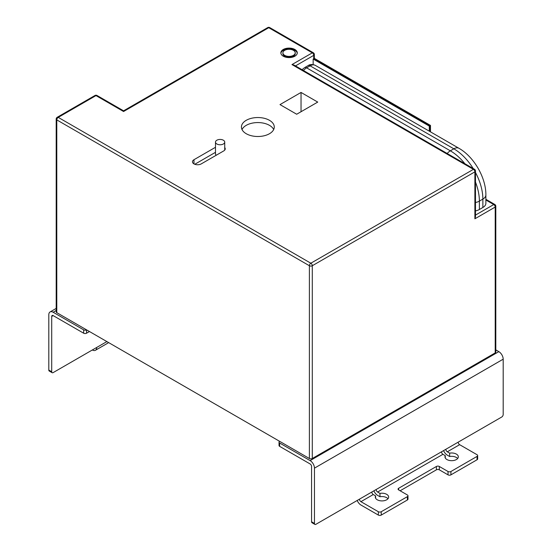 <?xml version="1.0" encoding="UTF-8"?>
<svg xmlns="http://www.w3.org/2000/svg" width="552" height="552" viewBox="0 0 552 552"><rect width="100%" height="100%" fill="white"/><g stroke="black" fill="none" stroke-linecap="round" stroke-linejoin="round"><path stroke-width="0.83" d="M223.374 140.222A4.616 2.67 180 0 1 224.726 142.105A4.616 2.67 180 0 1 221.876 144.569A4.616 2.67 180 0 1 216.846 143.989A4.616 2.67 180 0 1 215.487 142.105A4.616 2.67 180 0 1 218.344 139.642A4.616 2.67 180 0 1 223.374 140.222M269.466 120.315A16.422 9.481 0 0 0 251.567 118.259A16.422 9.481 0 0 0 241.431 127.022A16.422 9.481 0 0 0 246.24 133.722A16.422 9.481 0 0 0 264.139 135.778A16.422 9.481 0 0 0 274.275 127.022A16.422 9.481 0 0 0 269.466 120.315M273.688 129.534A16.422 9.481 0 0 0 269.466 125.345A16.422 9.481 0 0 0 242.017 129.534M215.487 147.287L193.98 159.707A5.134 2.96 0 0 0 192.475 161.805A5.134 2.96 0 0 0 193.98 163.896A5.134 2.96 0 0 0 201.238 163.896L223.739 150.91A5.134 2.96 0 0 0 225.244 148.812A5.134 2.96 0 0 0 224.726 147.522M282.907 52.847L282.907 53.682A6.162 3.554 0 0 0 284.708 56.2A6.162 3.554 0 0 0 291.421 56.966A6.162 3.554 0 0 0 295.223 53.682L295.223 52.847A6.162 3.554 0 0 0 293.422 50.329A6.162 3.554 0 0 0 286.709 49.563A6.162 3.554 0 0 0 282.907 52.847A6.162 3.554 0 0 0 284.708 55.359A6.162 3.554 0 0 0 291.421 56.131A6.162 3.554 0 0 0 295.223 52.847M294.871 49.494A8.211 4.74 0 0 0 285.922 48.466A8.211 4.74 0 0 0 280.851 52.847A8.211 4.74 0 0 0 283.259 56.2A8.211 4.74 0 0 0 292.208 57.229A8.211 4.74 0 0 0 297.28 52.847A8.211 4.74 0 0 0 294.871 49.494M297.245 53.268A8.211 4.74 0 0 0 294.871 50.329A8.211 4.74 0 0 0 286.26 49.225A8.211 4.74 0 0 0 280.885 53.268M296.686 114.236L317.738 102.085L301.04 92.446L279.995 104.597L296.686 114.236M56.794 312.667L309.389 458.505L309.389 265.733L56.794 119.894L56.794 312.667A2.056 1.187 180 0 1 56.194 311.832L56.194 119.059A2.056 1.187 0 0 0 56.794 119.894A2.056 1.187 -60 0 1 58.243 117.383L310.838 263.214L473.43 169.347L291.967 64.577L294.023 65.067L474.458 169.243A2.056 1.187 -60 0 0 473.43 169.347A2.056 1.187 60 0 1 474.886 171.858L312.294 265.733L312.294 458.505L495.206 352.9L495.206 207.062L474.886 218.799L474.886 171.858A2.056 1.187 180 0 0 475.486 171.023A2.056 2.056 0 0 0 474.458 169.243M475.486 215.094L493.757 204.55A2.056 1.187 60 0 1 495.206 207.062A2.056 1.187 0 0 0 495.806 206.227L495.806 352.059A2.056 1.187 180 0 1 495.206 352.9M312.294 458.505A2.056 1.187 180 0 1 309.389 458.505M429.297 131.176L429.297 126.097L429.877 125.766L313.743 58.712L313.743 55.359L295.472 65.909M429.297 126.097L313.163 59.05L314.343 58.367L430.484 125.414L429.877 125.766L429.877 131.514M475.486 182.077A41.062 23.708 60 0 1 479.384 201.114L479.384 209.491L482.869 207.483L482.869 199.1A41.062 23.708 -120 0 0 475.486 172.5M313.163 64.584L313.163 59.05M475.486 202.522A10.267 5.927 0 0 0 479.384 201.114L482.869 199.1A10.267 5.927 0 0 0 485.877 194.911L485.877 203.288A10.267 5.927 180 0 1 482.869 207.483M479.384 209.491A10.267 5.927 180 0 1 475.486 210.905M475.486 171.023L475.486 216.77L474.886 218.799M291.967 64.577L312.294 52.847L268.741 27.703L123.572 111.518L123.572 110.821L123.572 111.518L95.986 95.593L58.243 117.383A2.056 1.187 60 0 0 57.222 117.279A2.056 2.056 0 0 0 56.194 119.059M215.487 152.317L194.78 164.275M215.487 142.105L215.487 153.842A4.616 2.67 0 0 0 216.198 155.257M301.04 111.725L301.04 92.446M442.945 454.317A2.056 1.187 60 0 1 441.496 451.798L376.167 489.514A2.056 1.187 -120 0 0 377.616 492.032L442.945 454.317L445.291 455.669L445.291 457.987M445.291 455.669A6.672 3.85 0 0 0 444.981 456.828A6.672 3.85 0 0 0 446.941 459.554A6.672 3.85 0 0 0 454.206 460.389A6.672 3.85 0 0 0 458.326 456.828A6.672 3.85 0 0 0 456.373 454.103A6.672 3.85 0 0 0 449.645 453.157L447.299 451.798L459.643 444.677A2.056 1.187 60 0 1 458.188 442.159L445.85 449.287A2.056 1.187 -120 0 0 447.299 451.798M443.58 450.598A6.162 3.554 -120 0 0 447.299 455.152L449.645 456.511A6.672 3.85 180 0 1 456.373 457.456A6.672 3.85 180 0 1 457.663 458.505M376.167 489.514L359.476 499.153A2.056 1.187 -120 0 0 360.925 501.671L373.262 494.544L375.608 495.903L375.608 498.221M375.608 495.903A6.672 3.85 0 0 0 375.305 497.062A6.672 3.85 0 0 0 377.257 499.781A6.672 3.85 0 0 0 384.53 500.616A6.672 3.85 0 0 0 388.649 497.062A6.672 3.85 0 0 0 386.69 494.337A6.672 3.85 0 0 0 379.969 493.384L377.616 492.032M373.897 490.825A6.162 3.554 -120 0 0 377.616 495.385L379.969 496.738A6.672 3.85 180 0 1 386.69 497.69A6.672 3.85 180 0 1 387.98 498.732M459.643 444.677L477.059 454.731A2.056 1.187 0 0 1 477.659 455.572A2.056 1.187 0 0 1 477.059 456.407L450.929 471.498L450.929 474.851A2.056 1.187 180 0 1 448.024 474.851L448.024 471.498L439.316 466.468L439.316 469.821L448.024 474.851M407.376 499.995L407.376 496.641A2.056 1.187 0 0 0 407.983 495.799L407.983 499.153A2.056 1.187 180 0 1 407.376 499.995L381.246 515.078A2.056 1.187 180 0 1 378.348 515.078L378.348 511.725L360.925 501.671M407.376 496.641L381.246 511.725L381.246 515.078M458.188 442.159L501.74 417.015A2.056 1.187 120 0 0 503.189 414.504L503.189 359.186A6.162 3.554 60 0 0 498.835 351.645L495.806 349.892M314.467 523.462L314.467 468.144A6.162 3.554 -120 0 0 310.114 460.603L279.629 443.001L279.629 446.354L310.114 463.949A2.056 1.187 -120 0 1 311.57 466.468L311.57 521.785L314.467 523.462A2.056 1.187 120 0 0 314.895 524.4A2.056 1.187 120 0 0 315.923 524.296L359.476 499.153M445.85 449.287L441.496 451.798M314.895 524.4L311.99 522.723A2.056 1.187 -60 0 1 311.57 521.785M279.629 441.324A2.056 1.187 0 0 0 279.029 442.159A2.056 1.187 0 0 0 279.629 443.001M279.629 446.354A2.056 1.187 180 0 1 279.029 445.512L279.029 442.159M357.206 500.464A6.162 3.554 -120 0 0 360.925 505.025L378.348 515.078M373.262 494.544A2.056 1.187 60 0 1 371.813 492.032M477.659 455.572L477.659 458.926A2.056 1.187 180 0 1 477.059 459.761L450.929 474.851M439.316 469.821A2.056 1.187 0 0 0 436.411 469.821L436.411 466.468L398.668 488.258L398.668 489.934L407.376 494.965A2.056 1.187 0 0 1 407.983 495.799M400.117 490.776L436.411 469.821M378.348 511.725A2.056 1.187 0 0 0 381.246 511.725M398.668 489.934A2.056 1.187 180 0 1 398.068 489.1A2.056 1.187 180 0 1 398.668 488.258M436.411 466.468A2.056 1.187 180 0 1 439.316 466.468M448.024 471.498A2.056 1.187 0 0 0 450.929 471.498M379.969 493.384L379.969 496.738M449.645 453.157L449.645 456.511M108.468 342.502A6.162 3.554 60 0 1 107.778 343.151L95.441 350.272A6.162 3.554 -120 0 0 96.717 347.45L106.881 341.584M92.356 349.968L92.356 349.968A6.162 3.554 -120 0 0 95.441 350.272M48.811 370.082L51.715 371.758A2.056 1.187 120 0 0 52.136 372.697L49.231 371.02A2.056 1.187 -60 0 1 48.811 370.082L48.811 314.764A6.162 3.554 -120 0 1 50.087 311.942L56.194 308.416M51.715 371.758L51.715 316.441L53.164 315.606A2.056 1.187 -120 0 0 52.136 315.502A2.056 1.187 -120 0 0 51.715 316.441M52.136 372.697A2.056 1.187 120 0 0 53.164 372.593L96.717 347.45M89.459 331.524L86.554 333.201A2.056 1.187 180 0 1 83.649 333.201L83.649 329.848L53.164 312.253A6.162 3.554 -120 0 0 50.087 311.942M83.649 329.848A2.056 1.187 -0 0 0 86.554 329.848L86.554 333.201M83.649 333.201L53.164 315.606M473.174 168.505A41.062 23.708 -120 0 0 453.834 148.812L310.114 65.84L306.629 67.848L450.349 150.82L453.834 148.812A10.267 5.927 -60 0 1 458.967 148.302L315.247 65.329A10.267 5.927 120 0 0 310.114 65.84A4.106 2.374 -120 0 0 308.064 65.633C309.941 64.273 312.335 64.17 315.247 65.329M447.182 153.497A10.267 5.927 -60 0 1 450.349 150.82A41.062 23.708 60 0 1 464.881 163.716M495.806 206.227A2.056 2.056 0 0 0 494.778 204.447A2.056 1.187 -60 0 0 493.757 204.55L485.877 199.996M308.064 65.633L304.58 67.648A4.106 2.374 -120 0 1 306.629 67.848A10.267 5.927 120 0 0 303.462 70.518M309.389 265.733A2.056 1.187 0 0 0 312.294 265.733A2.056 1.187 60 0 0 310.838 263.214A2.056 1.187 -60 0 0 309.389 265.733M267.713 27.6A2.056 1.187 60 0 1 268.741 27.703A2.056 1.187 120 0 1 269.769 27.6A2.056 2.056 0 0 0 267.713 27.6L123.572 110.821L97.014 95.489A2.056 1.187 -60 0 0 95.986 95.593A2.056 1.187 -120 0 0 94.965 95.489L57.222 117.279M312.294 52.847A2.056 1.187 60 0 1 313.743 55.359A2.056 1.187 180 0 0 314.343 54.524A2.056 2.056 0 0 0 313.322 52.744A2.056 1.187 120 0 0 312.294 52.847M193.98 163.896L193.98 159.707M314.467 468.144L503.189 359.186M310.114 460.603L498.835 351.645M477.059 459.761L477.059 456.407M56.194 310.5L53.164 312.253M224.726 142.105L224.726 150.103M485.877 194.911C486.022 177.654 473.982 156.802 458.967 148.302M304.58 67.648L302.02 69.683M269.769 27.6L313.322 52.744M485.877 199.306L494.778 204.447M314.343 54.524L314.343 58.367M430.484 125.414L430.484 131.859M97.014 95.489A2.056 2.056 0 0 0 94.965 95.489"/></g></svg>
